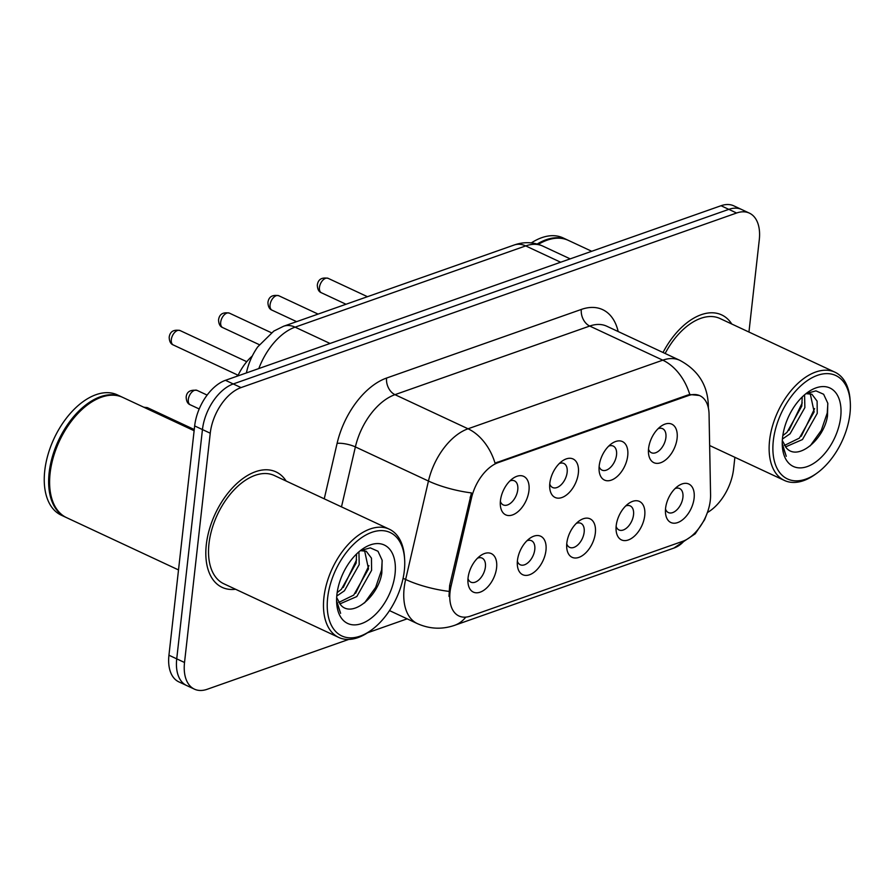 <?xml version="1.0" encoding="UTF-8"?>
<svg xmlns="http://www.w3.org/2000/svg" width="895" height="895" viewBox="0 0 895 895"><rect width="100%" height="100%" fill="white"/><g stroke="black" fill="none" stroke-linecap="round" stroke-linejoin="round"><path stroke-width="1.34" d="M599.202 465.847A21.234 12.452 -65 0 1 611.498 443.73A21.234 12.452 -65 0 1 627.719 455.801A21.234 12.452 -65 0 1 613.019 479.396A21.234 12.452 -65 0 1 599.091 470.289A21.234 12.452 -65 0 1 599.202 465.847M599.124 466.586A13.268 7.786 115 0 0 601.999 470.121A13.268 7.786 115 0 0 616.532 454.951A13.268 7.786 115 0 0 613.232 446.068A13.268 7.786 115 0 0 608.678 446.135M549.821 483.244A21.234 12.452 -65 0 1 562.116 461.126A21.234 12.452 -65 0 1 578.349 473.198A21.234 12.452 -65 0 1 563.637 496.792A21.234 12.452 -65 0 1 549.72 487.685A21.234 12.452 -65 0 1 549.821 483.244M549.754 483.982A13.268 7.786 115 0 0 552.618 487.518A13.268 7.786 115 0 0 567.15 472.347A13.268 7.786 115 0 0 563.85 463.465A13.268 7.786 115 0 0 559.297 463.532M500.439 500.641A21.234 12.452 -65 0 1 512.734 478.523A21.234 12.452 -65 0 1 528.967 490.594A21.234 12.452 -65 0 1 514.256 514.189A21.234 12.452 -65 0 1 500.339 505.082A21.234 12.452 -65 0 1 500.439 500.641M500.372 501.379A13.268 7.786 115 0 0 503.247 504.914A13.268 7.786 115 0 0 517.769 489.744A13.268 7.786 115 0 0 514.48 480.861A13.268 7.786 115 0 0 509.915 480.928M648.584 448.451A21.234 12.452 -65 0 1 660.868 426.333A21.234 12.452 -65 0 1 677.101 438.405A21.234 12.452 -65 0 1 662.389 461.999A21.234 12.452 -65 0 1 648.472 452.892A21.234 12.452 -65 0 1 648.584 448.451M648.506 449.189A13.268 7.786 115 0 0 651.381 452.725A13.268 7.786 115 0 0 665.902 437.554A13.268 7.786 115 0 0 662.613 428.671A13.268 7.786 115 0 0 658.06 428.739M616.196 525.689A21.234 12.452 -65 0 1 628.491 503.583A21.234 12.452 -65 0 1 644.724 515.643A21.234 12.452 -65 0 1 630.013 539.237A21.234 12.452 -65 0 1 616.096 530.131A21.234 12.452 -65 0 1 616.196 525.689M616.129 526.428A13.268 7.786 115 0 0 619.004 529.963A13.268 7.786 115 0 0 633.526 514.804A13.268 7.786 115 0 0 630.237 505.91A13.268 7.786 115 0 0 625.683 505.977M566.826 543.086A21.234 12.452 -65 0 1 579.121 520.979A21.234 12.452 -65 0 1 595.343 533.04A21.234 12.452 -65 0 1 580.642 556.634A21.234 12.452 -65 0 1 566.714 547.527A21.234 12.452 -65 0 1 566.826 543.086M566.748 543.824A13.268 7.786 115 0 0 569.623 547.36A13.268 7.786 115 0 0 584.155 532.201A13.268 7.786 115 0 0 580.855 523.306A13.268 7.786 115 0 0 576.302 523.374M517.444 560.483A21.234 12.452 -65 0 1 529.739 538.376A21.234 12.452 -65 0 1 545.961 550.436A21.234 12.452 -65 0 1 531.261 574.031A21.234 12.452 -65 0 1 517.332 564.924A21.234 12.452 -65 0 1 517.444 560.483M517.377 561.221A13.268 7.786 115 0 0 520.241 564.756A13.268 7.786 115 0 0 534.774 549.586A13.268 7.786 115 0 0 531.473 540.703A13.268 7.786 115 0 0 526.92 540.77M468.063 577.879A21.234 12.452 -65 0 1 480.358 555.761A21.234 12.452 -65 0 1 496.591 567.833A21.234 12.452 -65 0 1 481.879 591.427A21.234 12.452 -65 0 1 467.962 582.321A21.234 12.452 -65 0 1 468.063 577.879M467.995 578.617A13.268 7.786 115 0 0 470.871 582.153A13.268 7.786 115 0 0 485.392 566.982A13.268 7.786 115 0 0 482.103 558.1A13.268 7.786 115 0 0 477.538 558.167M665.578 508.293A21.234 12.452 -65 0 1 677.873 486.186A21.234 12.452 -65 0 1 694.106 498.246A21.234 12.452 -65 0 1 679.394 521.841A21.234 12.452 -65 0 1 665.477 512.734A21.234 12.452 -65 0 1 665.578 508.293M665.511 509.031A13.268 7.786 115 0 0 668.375 512.567A13.268 7.786 115 0 0 682.907 497.407A13.268 7.786 115 0 0 679.607 488.513A13.268 7.786 115 0 0 675.054 488.58M710.574 494.778A35.834 21.01 -65 0 1 710.306 500.305A35.834 21.01 -65 0 1 682.583 541.363L470.457 616.096A35.834 21.01 -65 0 1 458.945 615.984A35.834 21.01 -65 0 1 451.046 586.203L471.52 497.866A35.834 21.01 -65 0 1 498.246 462.592L688.367 395.601A35.834 21.01 -65 0 1 699.879 395.713A35.834 21.01 -65 0 1 709.053 414.184L710.574 494.778M237.801 375.967A39.816 23.348 -65 0 1 252.3 355.997M731.786 324.024A63.713 37.355 115 0 0 721.694 314.917A63.713 37.355 115 0 0 663.027 352.496A63.713 37.355 115 0 1 721.694 314.917A63.713 37.355 115 0 1 731.786 324.024M286.131 481.018A63.713 37.355 115 0 0 276.04 471.911A63.713 37.355 115 0 0 206.297 544.708A63.713 37.355 115 0 0 222.128 587.366A63.713 37.355 115 0 0 235.586 589.257A63.713 37.355 115 0 1 222.128 587.366A63.713 37.355 115 0 1 206.297 544.708A63.713 37.355 115 0 1 276.04 471.911A63.713 37.355 115 0 1 286.131 481.018M748.947 332.034L759.284 239.782A39.816 23.348 115 0 0 749.395 213.133L733.81 205.85A39.816 23.348 115 0 0 721.023 205.727L225.462 380.308A39.816 23.348 115 0 0 194.662 425.93L168.942 655.218L176.729 658.854A39.816 23.348 115 0 0 186.619 685.514A39.816 23.348 115 0 1 176.729 658.854L202.449 429.578L176.729 658.854L184.527 662.49A39.816 23.348 115 0 0 194.416 689.15A39.816 23.348 115 0 0 207.204 689.273L348.692 639.433M225.462 380.308L233.248 383.955A39.816 23.348 115 0 0 202.449 429.578A39.816 23.348 115 0 1 233.248 383.955L728.821 209.363L233.248 383.955L241.046 387.591A39.816 23.348 115 0 0 210.247 433.214L184.527 662.49M741.608 209.486A39.816 23.348 115 0 0 728.821 209.363A39.816 23.348 115 0 1 741.608 209.486M448.988 596.361L449.637 585.554L471.452 492.91A46.462 12.81 -167 0 1 428.448 481.04A53.096 31.135 -65 0 1 468.04 428.783A46.462 32.623 -109.4 0 1 495.036 463.14L687.416 395.154L689.776 394.527L699.353 395.467M367.532 632.787L407.135 618.837M707.419 512.533A39.816 23.348 115 0 0 733.576 469.069L734.884 457.311M749.395 213.133A39.816 23.348 115 0 0 736.607 213.01L241.046 387.591M168.942 655.218A39.816 23.348 115 0 0 178.832 681.867L194.416 689.15M773.314 440.732A57.079 33.462 115 0 0 816.922 473.164A57.079 33.462 115 0 0 849.959 413.736A57.079 33.462 115 0 0 850.25 401.81A57.079 33.462 115 0 0 812.839 377.332A57.079 33.462 115 0 0 773.314 440.732M850.25 401.81L850.093 399.718A59.73 35.028 115 0 0 834.968 372.208A59.73 35.028 115 0 0 769.577 440.452A59.73 35.028 115 0 0 784.412 480.447A59.73 35.028 115 0 0 815.222 474.395L816.922 473.164M804.571 394.818L804.874 407.572L790.084 433.773L782.42 439.042M802.233 396.966L801.786 406.117L786.996 432.33L782.812 435.619M806.115 393.666L811.888 394.236L817.113 401.139L817.247 413.345L802.457 439.557L785.441 446.941M810.232 393.666L814.148 411.901L799.369 438.114L784.367 445.464M782.319 440.553L786.381 447.947C797.769 461.596 824.172 439.21 827.483 415.996L827.774 403.186L823.624 394.259L815.949 390.858L806.373 393.52M840.696 416.992A43.273 25.373 115 0 0 807.626 392.402A43.273 25.373 115 0 0 782.577 437.476A43.273 25.373 115 0 0 782.353 446.515A43.273 25.373 115 0 0 810.725 465.076A43.273 25.373 115 0 0 840.696 416.992M782.264 444.826L786.269 456.316L782.241 443.663M567.922 240.173A66.364 38.91 115 0 0 567.43 239.938L563.044 237.891A66.364 38.91 115 0 0 531.328 242.903M567.43 239.938A66.364 38.91 115 0 0 537.201 244.022M591.718 251.282L568.403 240.397A66.364 38.91 115 0 0 538.354 244.357M834.968 372.208L720.005 318.519A59.73 35.028 115 0 0 665.153 353.48M827.841 403.623L827.237 412.987L821.286 430.406L810.188 445.889M814.607 408.623L801.271 436.257M802.244 402.851L788.909 430.484M327.659 597.737A57.079 33.462 115 0 0 371.268 630.169A57.079 33.462 115 0 0 404.316 570.73A57.079 33.462 115 0 0 404.596 558.804A57.079 33.462 115 0 0 367.185 534.326A57.079 33.462 115 0 0 327.659 597.737M404.596 558.804L404.45 556.712A59.73 35.028 115 0 0 389.314 529.202A59.73 35.028 115 0 0 323.923 597.457A59.73 35.028 115 0 0 338.757 637.441A59.73 35.028 115 0 0 369.568 631.389L371.268 630.169M389.314 529.202L274.351 475.525A59.73 35.028 115 0 0 208.971 543.768A59.73 35.028 115 0 0 223.806 583.764L338.757 637.441M194.125 430.73L122.76 397.402A66.364 38.91 115 0 0 88.527 404.126A66.364 38.91 115 0 0 50.109 473.231A66.364 38.91 115 0 0 49.773 487.093A66.364 38.91 115 0 0 66.588 517.657L178.508 569.925M88.314 404.283A65.704 38.53 115 0 0 88.102 404.428A65.704 38.53 115 0 0 50.064 472.851A65.704 38.53 115 0 0 49.74 486.578A65.704 38.53 115 0 0 49.751 486.835M122.268 397.179A66.364 38.91 115 0 0 121.776 396.944A66.364 38.91 115 0 0 49.136 472.773A66.364 38.91 115 0 0 65.615 517.209A66.364 38.91 115 0 0 66.107 517.433M121.776 396.944L117.402 394.896A66.364 38.91 115 0 0 44.75 470.725A66.364 38.91 115 0 0 61.229 515.162L65.615 517.209M358.917 551.823L359.219 564.566L344.441 590.778L336.766 596.048M356.579 553.971L356.132 563.123L341.342 589.335L337.158 592.613M360.472 550.671L366.234 551.231L371.459 558.144L371.593 570.35L356.803 596.562L339.787 603.946M364.589 550.66L368.505 568.907L353.715 595.108L338.724 602.458M336.665 597.558L340.726 604.942C352.115 618.602 378.518 596.215 381.829 573.001L382.12 560.192L377.981 551.253L370.295 547.863L360.73 550.526M395.042 573.997A43.273 25.373 115 0 0 361.972 549.407A43.273 25.373 115 0 0 336.923 594.47A43.273 25.373 115 0 0 336.71 603.521A43.273 25.373 115 0 0 365.07 622.081A43.273 25.373 115 0 0 395.042 573.997M336.621 601.832L340.615 613.321L336.587 600.668M382.199 560.628L381.583 569.992L375.643 587.411L364.545 602.894M368.964 565.629L355.628 593.262M356.59 559.845L343.255 587.478M451.046 586.203L449.637 585.554M471.52 497.866L470.11 497.206M498.246 462.592L497.284 462.144M688.367 395.601L687.416 395.154M465.758 617.136A46.462 32.623 70.6 0 1 454.559 625.348C442.029 629.644 429.622 629.062 417.339 623.602A53.096 31.135 -65 0 1 404.148 588.06A53.096 31.135 -65 0 1 405.636 579.479L428.448 481.04L355.382 446.918L341.487 506.872M708.381 408.031L708.314 404.976C707.553 385.029 698.055 370.15 679.831 360.338A53.096 31.135 -65 0 0 662.781 360.17L589.715 326.048L394.975 394.661L468.04 428.783L662.781 360.17A46.462 32.623 70.6 0 1 689.776 394.527M708.314 404.976A46.462 24.143 178.9 0 1 708.169 407.135M448.887 591.382A46.462 12.81 -167 0 1 405.636 579.479L403.086 578.293M707.542 512.141L704.622 519.693L695.214 533.8L673.823 548.098A46.462 32.623 -109.4 0 0 684.418 540.636M324.247 498.817L337.102 443.361A66.364 38.91 -65 0 1 386.584 378.048L581.325 309.435A66.364 38.91 -65 0 1 618.176 331.553M736.607 213.01L721.023 205.727M210.247 433.214L194.662 425.93M386.584 378.048A13.268 9.319 70.6 0 0 394.975 394.661A53.096 31.135 115 0 0 355.382 446.918A13.268 3.658 13 0 0 337.102 443.361M679.831 360.338L606.765 326.216A53.096 31.135 115 0 0 589.715 326.048A13.268 9.319 70.6 0 1 581.325 309.435M246.852 372.779A26.548 7.317 -167 0 1 246.729 371.425C248.832 362.553 252.491 354.375 257.726 346.88L273.792 331.094L283.57 326.25L514.189 245.006C523.955 241.605 533.487 241.963 542.762 246.069A53.096 31.135 115 0 0 525.712 245.912L560.65 262.224M514.189 245.006A26.548 18.638 70.6 0 1 525.712 245.912L295.093 327.156L330.031 343.467M283.57 326.25A26.548 18.638 70.6 0 1 295.093 327.156A53.096 31.135 115 0 0 258.812 368.561M319.448 287.44A7.965 4.665 115 0 0 321.428 292.777C318.855 291.837 317.49 289.286 317.311 285.136C318.072 279.408 321.685 277.137 328.163 278.345A7.965 4.665 115 0 0 319.448 287.44M190.288 404.808C187.726 403.869 186.35 401.318 186.171 397.167C186.63 391.82 190.255 389.56 197.034 390.377A7.965 4.665 115 0 0 188.319 399.472A7.965 4.665 115 0 0 190.288 404.808L199.205 408.97M143.681 407.169L147.653 407.773A7.965 4.665 115 0 0 144.99 407.784M270.066 304.837A7.965 4.665 115 0 0 272.046 310.173C269.484 309.234 268.108 306.683 267.929 302.532C268.69 296.804 272.315 294.533 278.792 295.742A7.965 4.665 115 0 0 270.066 304.837M220.696 322.234A7.965 4.665 115 0 0 222.665 327.57C220.103 326.63 218.727 324.079 218.548 319.929C219.309 314.201 222.933 311.93 229.411 313.138A7.965 4.665 115 0 0 220.696 322.234M171.314 339.63A7.965 4.665 115 0 0 173.294 344.967C170.721 344.027 169.356 341.476 169.177 337.325C169.938 331.597 173.552 329.326 180.029 330.535A7.965 4.665 115 0 0 171.314 339.63M454.559 625.348L673.823 548.098M417.339 623.602L389.493 610.591M542.762 246.069L570.171 258.868M246.382 372.935L246.729 371.425M321.428 292.777L346.007 304.255M328.163 278.345L367.465 296.692M237.645 375.016L236.694 376.359M197.034 390.377L207.125 395.087M147.653 407.773L194.26 429.533M272.046 310.173L296.625 321.652M278.792 295.742L318.083 314.089M222.665 327.57L259.326 344.687M229.411 313.138L271.398 332.75M173.294 344.967L238.137 375.251M180.029 330.535L246.763 361.692M709.645 445.52L784.412 480.447"/></g></svg>
